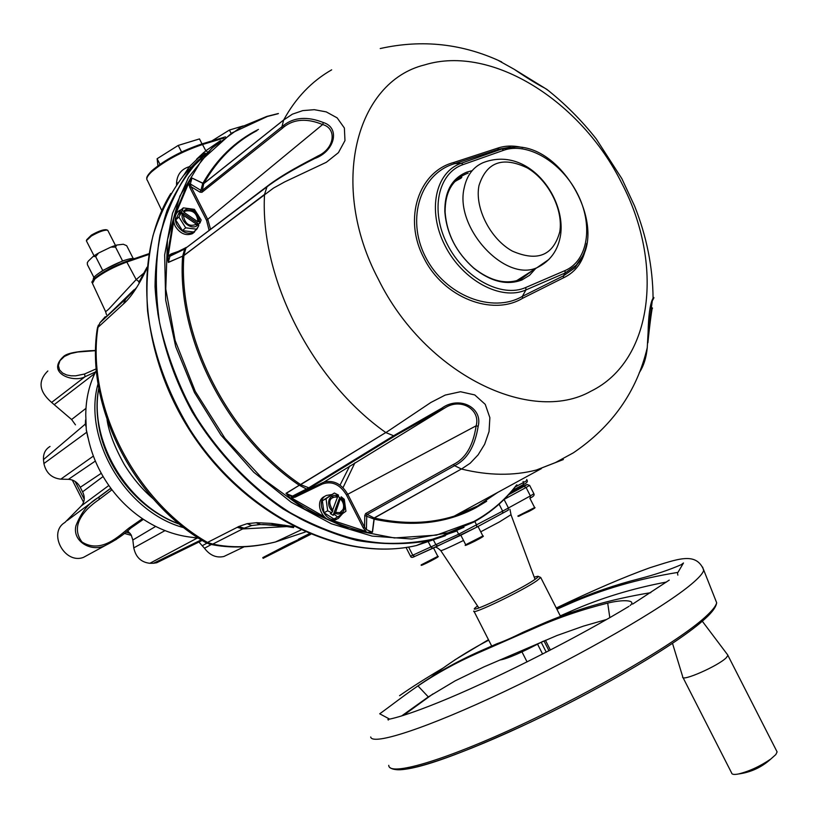 <?xml version="1.0" encoding="UTF-8"?>
<svg xmlns="http://www.w3.org/2000/svg" width="818" height="818" viewBox="0 0 818 818"><rect width="100%" height="100%" fill="white"/><g stroke="black" fill="none" stroke-linecap="round" stroke-linejoin="round"><path stroke-width="1.23" d="M153.089 498.694C142.312 489.542 132.7 478.121 124.254 464.45C114.632 447.078 108.896 432.211 107.066 419.849M176.535 184.745L176.576 182.772C177.189 174.418 181.453 169.05 189.367 166.667L205.819 150.778L220.533 140.614M108.947 308.907L136.187 279.572L126.821 262.036C113.498 266.985 102.833 272.66 94.837 279.05L92.454 283.396L105.41 311.229C105.287 311.995 106.463 311.229 108.947 308.907M335.779 508.101L336.362 509.236M293.151 497.692L287.568 494.123M185.308 250.226L184.234 250.605M205.41 153.211C189.653 169.132 176.882 188.14 167.117 210.246C159.336 233.836 155.308 259.316 155.042 286.658C157.434 328.437 170.205 371.73 192.179 411.863C215.932 451.055 247.353 484.512 282.916 508.857C307.149 523.336 331.74 533.847 356.658 540.391C381.331 544.573 404.89 544.757 427.354 540.954L456.28 531.168M285.871 526.424L293.601 527.61M273.815 524.982L259.95 524.573L251.76 525.524L244.122 528.183L238.6 526.567L247.128 523.663L256.791 522.702L271.596 523.408L293.938 526.669M280.492 525.688L273.631 524.952L271.596 523.408M284.746 525.166L285.656 526.393L262.66 524.502L277.343 525.33M134.07 289.725C117.219 306.198 99.571 323.611 105.236 316.74L100.011 322.691L125.696 299.04L136.575 287.588M139.213 281.791L136.187 279.572L144.091 272.915M203.57 152.69L196.944 158.856M146.913 268.355C138.835 285.451 131.023 297.302 123.498 303.928L125.696 299.04M100.011 322.691L97.966 327.384C85.91 404.798 134.868 500.943 207.496 542.436L237.24 527.324L242.782 528.929L286.873 526.577M244.122 528.183L212.772 544.093C231.617 548.193 252.476 547.498 275.359 542.007L305.247 532.048M123.498 303.928L97.966 327.384L97.168 329.306C85.471 406.679 133.6 501.199 205.799 542.62L207.496 542.436L212.772 544.093L209.94 544.205L205.86 542.651M209.132 544.031L209.94 544.205C230.103 548.541 251.913 547.804 275.38 542.007L300.83 530.044M237.24 527.324L238.6 526.567M176.576 182.772L177.813 182.925M190.798 167.629L183.549 175.563L189.367 166.667L190.798 167.629L198.662 159.786M445.329 535.718L416.403 545.534C342.987 562.733 244.838 515.933 189.745 429.143C166.964 391.321 152.905 351.955 147.577 311.055C145.87 284.531 147.669 259.378 152.997 235.604C160.216 213.028 170.4 193.007 183.549 175.563L182.68 176.627M207.138 151.657L205.819 150.778L202.506 144.53C181.872 151.514 164.909 160.614 151.606 171.831C147.25 175.993 145.87 178.886 147.444 180.512L161.79 210.594M227.915 554.563L223.897 556.485C216.381 558.142 209.909 555.402 204.48 548.244L198.907 542.027M223.897 556.485L244.153 546.802L242.251 546.894M155.665 526.424L132.833 540.003L133.774 547.876L165.011 530.606M132.833 540.003L131.136 534.87L127.608 530.729M116.473 539.328L105.921 545.156C92.403 552.702 72.096 542.078 75.9 525.882C81.156 512.221 88.886 502.63 99.07 497.129L110.788 488.274M88.569 554.594L83.477 557.365C64.571 564.665 47.546 532.702 64.898 522.477L81.381 505.841C84.775 501.833 85.164 497.17 82.567 491.843L103.099 476.536M101.258 473.295L80.256 487.324C77.628 482.364 73.702 479.696 68.456 479.317L95.338 461.055M82.567 491.843L80.256 487.324M93.375 456.086L60.788 479.164L68.456 479.317M87.966 437.732L86.299 430.125M60.788 479.164C51.626 478.101 46.002 472.886 43.906 463.54L86.34 432.507M85.9 426.331L85.358 424.061L43.477 459.614L43.906 463.54M85.358 424.061L85.563 419.982M43.477 459.614C43.16 453.683 45.348 449.297 50.021 446.464M75.471 424.859L71.606 419.511L51.616 402.436C38.957 391.433 37.7 380.953 47.843 370.983M95.583 371.904L85.113 376.669C73.968 383.223 45.205 373.12 63.651 356.413L63.651 356.413C67.127 353.1 77.782 351.116 95.634 350.472M51.616 402.436L85.113 376.669L84.53 374.02L96.268 368.826M95.624 350.656L77.7 352.016L70.767 353.55L64.407 356.444L59.97 360.687L58.375 365.513L59.53 369.859L62.567 373.028L66.616 374.951L71.115 375.81L75.696 375.82L84.53 374.02M131.064 527.907L143.273 519.42L141.759 519.154L142.802 518.919C130.992 510.974 120.635 501.148 111.739 489.461C100.481 474.45 92.792 458.09 88.681 440.391L86.279 429.624L85.767 415.104C85.829 398.591 89.377 383.662 96.391 370.329M110.931 488.377L111.309 490.289L99.07 499.542C89.377 506.035 68.047 523.387 81.974 541.986C101.524 554.348 119.96 534.952 129.132 527.927L141.759 519.154M111.739 489.461L111.309 490.289M99.07 497.129L99.07 499.542M83.477 557.365L105.931 545.156C115.379 540.442 123.661 534.778 130.757 528.152L129.132 527.927M198.59 538.132L190.103 537.089C173.692 534.982 157.925 528.929 142.802 518.919M198.068 538.132L193.856 537.682M197.046 538.172L149.858 563.295C141.115 562.303 135.747 557.17 133.774 547.876M149.858 563.295L153.498 563.254L201.289 539.86M160.4 560.943L156.729 562.743L153.498 563.254M211.811 140.952L229.429 130.042L243.161 125.931M229.429 130.042L230.952 133.037M86.688 239.746L91.391 235.114C98.078 231.32 102.996 229.521 106.135 229.715L107.393 230.124M107.925 230.635L107.444 230.134C104.019 229.919 98.661 231.893 91.35 236.034L86.34 240.727L94.05 255.809M131.606 258.58C121.943 259.5 94.632 273.693 93.416 278.406L93.109 280.001M97.649 274.122L102.731 270.492L122.567 260.911L127.741 259.347M134.551 258.58L131.637 258.57M133.191 258.457L126.698 245.707L123.313 244.245L116.657 245.063L115.512 247.067L122.567 260.911M115.512 247.067L110.859 247.108L98.569 253.028L95.665 256.627L93.221 256.371L88.344 261.095L87.301 262.69L87.403 264.654L93.958 277.517M95.665 256.627L102.731 270.492M570.667 602.304L567.723 604.471C601.394 589.533 638.132 578.837 677.969 572.375L683.48 562.978L681.097 564.747C668.858 570.054 654.911 574.717 639.267 578.745C615.075 584.901 592.212 592.764 570.667 602.304L556.547 608.551M389.613 719.104L379.716 713.797C388.386 707.611 406.505 693.592 417.978 685.934L428.315 696.916L401.546 716.006M538.08 576.301L540.718 577.477L536.986 580.647C522.62 590.821 470.462 615.862 473.857 611.015M650.78 592.672C610.831 599.154 573.991 609.829 540.248 624.717L523.101 632.253C512.191 637.662 503.489 641.476 497.017 643.715L480.391 651.016C456.229 661.69 434.01 674.308 413.724 688.868M477.538 605.974L475.35 607.682C465.963 615.514 519.542 590.238 534.624 579.645C537.641 577.59 538.755 576.455 537.968 576.261L534.205 577.119M542.978 641.322C521.792 652.56 507.344 658.817 499.634 660.095M727.539 654.717L727.897 655.361L726.415 657.58C718.858 665.688 681.128 682.273 682.662 676.885M776.66 751.026L777.1 751.885L775.842 754.544L770.842 759.002C760.198 766.272 749.411 771.272 738.47 773.981C734.124 774.81 731.834 774.472 731.619 772.949L682.969 677.488M540.248 624.717L537.089 627.048L477.078 653.388C455.892 662.733 436.199 673.582 417.978 685.934M666.506 582.027C632.304 588.469 600.504 598.173 571.107 611.128L560.289 615.882M567.723 604.471L556.905 609.257M537.089 627.048C559.226 617.304 582.764 609.328 607.692 603.111C622.488 599.42 637.038 599.86 630.105 605.524M609.819 617.631L607.692 603.111M428.315 696.916L455.135 680.862L483.959 666.885L556.925 635.535L583.531 626.097L606.639 619.461M454.644 660.116L447.691 664.85M488.469 639.696L454.563 660.054M432.937 693.92L403.325 715.453M488.704 640.167C467.804 650.985 448.55 663.357 430.933 677.273M201.76 190.788L283.785 125.246C294.265 117.138 307.466 116.238 323.396 122.557C340.503 127.751 334.828 151.432 314.593 158.569C293.008 169.49 276.934 179.07 266.371 187.302L185.921 248.007L183.866 255.431L273.519 188.068L284.746 181.872L326.341 162.281L338.427 152.649L344.971 140.594L344.378 128.017L337.169 117.884L326.239 111.882L314.327 109.684L302.772 110.604L292.394 114.172L283.641 120.021L203.733 183.651L201.954 192.302L200.062 192.189L191.105 186.76L207.854 219.623L210.492 229.112M283.641 120.093L281.913 126.851L282.159 128.436L201.954 192.302M461.424 468.99L374.307 518.039L372.487 532.252L365.891 532.262L366.096 531.414L363.212 527.845L364.531 527.17L366.331 529.543L372.323 532.242L374.133 517.978L461.424 468.99L454.563 465.687L366.771 514.706L366.433 528.857M365.891 532.262C340.288 526.301 315.216 515.043 290.676 498.499L285.973 493.336L300.482 484.542L286.096 493.459L293.498 496.495L323.928 482.129C333.601 479.808 341.556 483.857 347.773 494.287L364.531 527.17L364.787 515.524L373.898 519.031M264.459 194.5L183.856 255.605L168.365 262.445L167.22 256.136L168.109 256.218L168.344 262.292L182.68 256.187L184.663 249.05L170.062 256.167L168.16 256.044L171.156 253.897L171.944 254.531M174.193 216.208L187.874 182.823L192.056 178.068L203.784 183.61M456.004 530.176L443.837 535.166M378.305 279.153C328.672 185.257 355.81 81.718 424.654 64.898C491.966 44.111 581.516 101.657 621.67 183.058C664.073 263.57 653.377 360.748 590.964 391.188C530.892 425.278 424.961 374.225 378.305 279.153M256.944 130.635C234.797 142.322 217.097 159.929 203.846 183.457L283.713 119.929C295.727 97.925 311.719 81.227 331.679 69.827M183.927 255.38L183.897 255.564C177.69 336.985 227.905 435.565 300.533 484.522L385.789 432.538C312.016 380.513 259.807 278.038 264.531 194.541M385.789 432.538L300.707 484.624M461.424 469.082L470.186 463.223L478.101 454.869L484.645 444.256L489.041 431.618L489.87 417.681L485.238 404.358L474.757 394.93L460.493 391.73L445.207 395.084L430.871 402.476L385.799 432.65M563.367 459.542L536.404 470.013C513.387 475.964 488.448 475.647 461.608 469.062M293.059 495.841L308.233 488.111L395.114 434.879L441.792 408.192L442.415 409.051L396.566 434.941L309.644 488.141L295.134 495.923L295.094 497.201L291.147 497.753L324.051 516.649M385.973 432.65L394.613 436.147M586.312 245.584C583.541 261.279 575.913 272.036 563.449 277.834L522.528 298.325C492.528 316.546 443.376 297.793 423.816 257.854C402.906 218.518 418.918 171.78 453.346 162.598L497.385 148.232C505.217 145.553 513.714 145.359 522.896 147.659M535.596 268.57L529.563 275.308L521.956 279.961C506.925 285.635 490.892 281.729 473.847 268.253C456.199 252.486 446.516 233.57 444.818 211.514C444.665 191.279 452.057 178.13 466.966 172.087L471.475 170.829M468.141 173.181L466.822 173.62C452.201 179.571 444.961 192.455 445.115 212.281C446.781 233.897 456.26 252.425 473.55 267.875C490.258 281.075 505.974 284.909 520.708 279.357L532.191 270.748M173.682 221.453L168.109 256.218L170.072 255.656L168.344 262.292M209.071 230.175L206.545 220.318L189.796 187.455L188.631 183.314L190.318 184.05L190.001 184.694L188.672 183.15L175.982 213.324M187.874 182.823L188.672 183.15L191.954 178.201L190.318 184.05L191.105 186.76L189.796 187.455M647.897 342.752C649.41 326.883 652.427 304.265 652.467 308.376L651.077 309.94M510.892 147.056L498.97 149.173L454.696 163.641C421.055 173.212 405.564 218.161 425.472 256.872C445.084 295.84 492.508 313.856 522.344 296.382L525.902 289.94L525.79 287.486L565.013 270.594C588.254 260.717 593.52 224.838 577.385 193.59C561.588 162.22 527.59 141.708 503.683 150.267L463.141 164.571C437.947 172.987 429.91 210.655 447.354 244.439C464.419 278.376 501.802 298.294 525.79 287.486M266.688 186.678L185.921 248.007M314.593 158.569L314.439 157.905L294.265 168.774C283.008 175.185 273.969 181.044 267.138 186.34L264.562 194.347M290.676 498.499L291.147 497.753M336.668 505.728L337.139 507.15M364.787 515.524L365.626 513.581L374.133 517.978M365.626 513.581L453.387 464.471L454.563 465.687C467.047 459.665 474.91 446.536 478.172 426.29L476.137 425.81C480.698 410.401 462.119 397.671 445.8 407.374L323.928 482.129L445.8 407.374L396.423 435.002L395.114 434.879M453.387 464.471C465.585 458.581 473.172 445.698 476.137 425.81L346.454 494.962C340.002 484.409 332.006 480.749 322.456 483.98L295.094 497.201M299.388 485.279L307.312 489.45M300.635 484.655L309.644 488.141M441.792 408.192C459.338 395.391 483.049 407.599 478.172 426.29M267.302 186.279C277.599 178.252 293.304 168.805 314.398 157.946L317.926 156.003C335.012 148.262 336.883 128.211 322.619 124.551C307.118 118.17 294.245 118.937 284.02 126.851L282.159 128.436M536.352 82.935L515.708 70.297M498.08 60.307L514.164 69.274C527.119 78.047 537.324 84.336 544.788 88.119L548.479 90.624M652.294 300.809C654.195 297.629 654.451 296.76 653.071 298.181L652.498 299.265C649.921 305.083 648.459 316.096 648.101 332.302L647.253 347.701C646.292 357.824 643.623 366.167 639.236 372.742M192.056 178.068L202.844 183.344C216.668 158.999 235.206 141.023 258.457 129.418M190.901 184.295L200.911 190.369L202.7 183.457M171.903 254.551L184.5 248.365L171.903 254.551L170.625 255.277L170.819 255.87M184.479 248.355L184.663 249.05M184.5 248.365L186.228 247.425M189.081 185.492L190.277 185.236M200.911 190.369L200.062 192.189M323.396 122.557L322.619 124.551L206.545 220.318M184.408 211.842L183.539 211.259C186.33 208.334 189.878 208.171 194.193 210.747C198.242 213.866 199.94 217.598 199.285 221.944L198.426 221.361C197.711 212.925 193.539 209.336 185.911 210.604L183.907 212.281L197.915 221.79C197.21 213.355 193.038 209.776 185.41 211.034L184.756 211.473M183.539 211.259L182.128 210.829L183.304 207.854L194.418 209.336L201.146 219.981L200.001 222.966L199.285 221.944M183.079 215.103L196.719 224.357L196.31 224.797M197.915 221.79L198.426 221.361M183.304 207.854L180.072 210.696L175.676 219.919L182.445 230.604L193.559 231.995L196.831 229.224L185.696 227.813L178.907 217.087L180.911 213.386L183.191 214.408C184.745 224.244 189.418 227.414 197.22 223.927L198.089 224.51C193.406 231.392 179.827 222.23 182.322 213.815M200.001 222.966L198.733 224.04L180.87 211.923L182.128 210.829M198.089 224.51L198.805 225.523L196.831 229.224M185.696 227.813L182.445 230.604M178.907 217.087L175.676 219.919M180.911 213.386L179.653 214.49L180.87 211.923M198.733 224.04L198.345 224.868M332.537 511.536C328.989 508.009 327.854 504.062 329.133 499.696C331.014 495.718 334.102 494.45 338.417 495.892L338.09 496.751C329.204 496.863 327.456 501.506 332.865 510.677L331.75 512.804L327.67 510.79L326.045 498.745L322.374 500.728L323.989 512.743L333.959 518.97L337.65 517.037L334.521 514.542L335.625 512.405L339.828 512.661L343.744 508.888C344.859 505.084 343.887 501.618 340.84 498.489L340.278 498.786C343.315 501.915 344.286 505.391 343.171 509.195L340.595 512.385M332.466 497.099L337.527 497.058L332.527 510.35M335.462 512.845L340.278 498.786M335.063 512.702L335.625 512.405M340.84 498.489L341.157 497.63C348.897 503.878 343.949 517.273 335.308 513.275M341.157 497.63L341.167 496.782L344.276 499.297L345.932 511.26L337.65 517.037M334.521 514.542L333.079 515.289L330.319 513.561L331.75 512.804M327.67 510.79L323.989 512.743M326.045 498.745L334.368 493.029L322.374 500.728M334.368 493.029L338.427 495.043L338.417 495.892M337.527 497.058L338.09 496.751M333.079 515.289L339.736 497.548L338.161 496.557M559.778 231.791C553.265 255.533 537.477 261.975 512.405 251.126C490.381 239.081 474.471 207.874 478.99 185.543C486.546 162.066 502.62 156.166 527.191 167.864C548.459 180.216 563.51 209.756 559.778 231.791M525.033 275.318L520.115 279.439M454.982 181.443L461.117 178.13M177.322 212.199C173.242 215.471 172.526 220.103 175.164 226.095C179.95 233.559 185.686 236.095 192.383 233.692L194.52 232.015M181.156 209.745L179.439 210.471C174.909 213.631 174.009 218.386 176.749 224.725C181.535 232.2 187.281 234.735 193.989 232.332L198.079 226.923M324.644 496.403C313.12 501.27 323.028 524.144 334.899 520.043L336.576 519.358M331.454 494.614L326.443 495.432C314.91 500.299 324.838 523.203 336.709 519.103L338.202 518.52L342.486 513.755M339.94 499.675L339.245 498.857M336.689 496.628L336.137 496.27M337.752 505.524L337.21 504.297M333.713 513.602L335.339 513.193M508.704 494.624L523.377 486.69C527.048 484.685 527.242 484.44 523.96 485.953L523.356 485.217L514.42 489.409M523.96 485.953L511.025 492.017M537.579 644.206L542.6 654.052M546.26 652.181L541.209 642.273M549.001 650.76L543.97 640.893M157.935 165.757L157.117 158.723L178.222 145.42L199.48 138.917L202.015 143.907M157.117 158.723L159.97 164.316M203.794 154.704L196.586 159.203M204.009 152.301L203.958 154.551M178.222 145.42L181.565 151.984M263.14 558.305L262.782 557.62L288.56 544.215L310.165 534.154M298.478 539.154L309.194 533.745M298.682 539.553L263.948 557.058M310.666 534.359L263.14 558.316L298.836 539.86M263.928 557.007L264.275 557.702M72.27 480.023L83.579 502.324M124.336 533.397L131.422 535.401M75.082 481.413L84.244 499.287M125.952 532.089L130.195 533.408M343.018 487.681L354.889 462.824M349.715 466.004L340.022 485.125M98.845 388.366C88.548 440.667 127.24 505.626 179.203 523.909M430.922 540.115L423.847 542.416M260.472 524.553L256.791 522.702M259.95 524.573L256.208 522.722M251.76 525.524L247.128 523.663M126.177 261.484L148.845 253.703L126.095 261.484M184.715 252.373L183.631 252.752M95.195 277.916C102.894 271.77 113.14 266.32 125.941 261.555L126.821 262.036L148.702 254.521M183.273 254.05L184.357 253.672M139.909 280.584L138.59 281.484M151.964 170.696C164.919 159.755 181.453 150.88 201.565 144.08L202.506 144.53L223.733 138.119M201.882 143.978L225.379 136.903M306.075 491.884L306.995 490.207M307.415 489.389L308.1 488.049M512.262 490.575L523.172 484.696L523.561 482.456L527.119 480.35M515.238 486.935L523.561 482.456L523.08 481.454M169.51 519.911C130.44 502.109 99.888 457.773 97.577 414.9M202.383 545.667L206.893 543.203M211.33 544.512L204.48 548.244M67.28 520.483L110.788 488.193M108.845 485.483L81.381 505.841M71.606 419.511L85.972 408.356M94.827 373.437L54.407 404.491M183.968 527.722C126.473 512.692 82.373 439.164 98.058 383.734M702.652 567.14L703.654 570.524C702.734 573.53 698.674 578.06 691.486 584.093C664.144 607.293 582.365 654.676 504.747 691.394C427.016 728.225 372.139 745.934 370.697 736.977M388.754 765.331C388.703 776.63 442.323 761.476 519.573 725.556C596.711 689.758 678.47 641.557 705.136 617.15C712.069 610.882 715.914 606.087 716.68 602.774L714.993 598.582M704.298 619.441C679.38 642.212 607.201 685.494 534.696 720.177C462.129 754.953 404.317 774.165 393.591 768.94M480.391 651.016L477.078 653.388M571.107 611.128L567.416 613.889M534.624 507.518L534.624 507.569C535.943 507.436 534.134 508.663 529.205 511.27L518.121 516.311M517.855 516.046L534.624 507.569L529.87 498.254M534.379 508.285L518.714 516.301M460.861 535.228L465.708 544.737L482.876 535.995M482.651 536.772L466.577 545.033M421.198 564.88L437.814 556.373M437.599 557.14L422.037 565.146M284.02 126.851L283.785 125.246M278.12 113.722L267.435 116.453L231.658 133.068L201.811 159.919L179.868 196.075L167.475 239.868L165.757 288.979L175.154 340.544L195.277 391.372L224.94 438.274L262.22 478.336L304.685 509.225L349.654 529.348L394.409 537.958L436.495 535.115L473.826 521.526C490.657 512.324 504.9 500.146 516.567 484.992M486.679 501.25L475.687 507.855C446.168 523.53 412.241 527.283 373.908 519.123M299.173 485.197C226.668 436.147 176.565 337.773 182.608 256.382M167.22 256.136L173.774 217.67M500.279 503.07L489.348 512.129L475.401 521.189L448.305 532.784L411.669 539.011L372.108 536.097L331.31 523.755L291.188 502.211L253.733 472.201L220.901 435.023L194.428 392.476L175.717 346.709L165.665 300.053L164.653 254.868L172.506 213.334L188.569 177.332L211.78 148.283L240.809 127.179L266.729 116.463M215.748 144.643L190.655 169.06C176.606 188.835 166.248 211.637 159.571 237.455C155.267 264.603 155.267 293.1 159.592 322.936C166.412 352.957 177.281 382.18 192.199 410.626C217.118 451.945 250.523 486.894 288.273 511.587C313.969 526.086 339.889 536.158 366.024 541.792C391.771 544.819 416.086 543.479 438.98 537.774L463.99 527.313M396.566 434.941L309.501 488.203M374.307 518.039C403.059 524.44 429.685 523.817 454.164 516.158L476.219 506.935L497.722 492.416M463.141 164.571L461.332 163.242L501.884 148.978L515.749 146.913C565.504 146.166 609.758 232.66 576.261 265.196L565.105 273.007L565.013 270.594M522.528 298.325L522.344 296.382L563.52 275.799L565.105 273.007L525.902 289.94C501.189 301.116 462.61 280.615 444.992 245.604C427.006 210.758 435.34 171.903 461.332 163.242L454.696 163.641L453.346 162.598M503.683 150.267L501.884 148.978L498.97 149.173L497.385 148.232M586.772 243.365C585.105 252.189 581.598 259.47 576.261 265.196L582.283 256.586M563.449 277.834L563.52 275.799L574.921 267.803L582.314 256.627M332.405 520.381L366.096 531.414M363.212 527.845L346.454 494.962M322.456 483.98L322.466 482.743L295.094 495.953M518.745 280.114L518.479 279.5M171.156 253.897L178.181 251.463M184.326 250.236L185.41 249.858L184.336 250.216M548.96 259.408L536.853 267.762C504.798 282.343 454.327 227.578 464.215 187.782C466.873 175.4 473.162 167.025 483.08 162.67C527.559 145.41 565.627 196.576 560.688 234.306C558.336 250.093 550.402 261.249 536.853 267.762L516.424 280.819M526.761 274.214L519.123 279.981M454.624 181.79L461.853 177.332L454.839 181.565M510.974 514.706L499.42 521.925L480.739 531.802M463.53 540.463C448.417 547.855 440.81 551.209 440.708 550.534C437.896 548.029 436.045 546.935 435.166 547.232L435.145 547.232M408.346 547.109L406.168 547.457M508.632 494.706L523.99 486.393C527.937 484.236 528.152 483.97 524.614 485.606L523.939 485.923M406.311 547.958L410.534 556.23L458.632 534.226L502.641 511.117L499.092 504.154M476.587 527.262L502.641 513.203L502.641 511.117L508.428 507.978L504.082 499.44M529.624 485.36L526.086 487.487L530.381 495.912L508.428 507.978L508.285 510.115L476.669 527.201L476.659 525.105L474.818 521.516M433.714 540.514L435.933 544.86L437.804 545.984L476.669 527.201L460.524 535.371L458.632 534.226L456.925 530.872M437.906 545.954L432.967 548.203L431.004 547.13L428.53 542.273M460.626 535.33L414.777 556.424L412.834 555.381L408.601 547.068M525.504 485.503L524.982 485.483M504.123 499.399L526.086 487.487L523.99 486.393M527.14 484.532L529.645 485.411L533.919 493.796C534.675 495.135 533.448 496.546 530.228 498.029L530.381 495.912L533.888 493.735M502.549 513.264L508.172 510.207M410.554 556.291C410.984 557.682 412.395 557.723 414.777 556.424L433.1 548.162M414.9 556.383L413.07 557.109M265.881 556.087L266.208 556.71M146.811 178.733C146.289 177.363 147.894 174.755 151.616 170.931M92.158 282.496C91.309 282.527 92.219 281.075 94.878 278.151M95.072 277.967C102.833 271.781 113.14 266.3 126.003 261.515M106.504 314.695L105.563 311.515M184.919 251.647L183.753 252.302M151.8 170.757C164.847 159.766 181.463 150.849 201.657 144.009M147.025 267.2L138.876 282.363M97.322 328.253L98.385 325.114M201.77 143.978L225.461 136.841M170.798 193.467C131.228 257.363 140.798 361.955 197.077 441.27C253.171 520.718 345.646 561.997 416.403 545.534L427.354 540.954M98.794 388.09C88.139 440.718 127.097 506.117 179.561 524.205M526.71 479.481L527.15 480.401C527.886 481.72 526.628 483.101 523.377 484.553L512.303 490.534M196.115 538.029L198.017 538.132M202.189 540.422L156.729 562.743M107.751 230.308L115.461 245.431M97.7 253.529L93.692 256.044M116.207 245.196L111.729 246.76M556.271 608.009C592.406 590.647 623.561 577.242 649.737 567.794C677.601 559.144 695.269 551.7 703.316 569.021L716.68 602.774C716.098 606.976 712.233 612.293 705.085 618.745C679.206 642.651 604.001 687.345 529.829 722.509C455.053 757.192 400.227 776.803 389.675 767.345M443.468 667.836C426.423 677.856 411.791 687.13 399.573 695.678M669.247 580.105L632.611 604.113M628.94 606.353C580.299 635.893 502.927 675.433 449.041 698.102C391.556 722.182 385.595 718.511 388.427 720.014M474.051 611.404L491.7 646.046M672.508 643.377L682.693 676.66M677.519 573.295L677.856 575.126M738.47 773.981C750.832 772.345 761.619 767.345 770.842 759.002M727.897 655.361L777.1 751.885M702.304 621.22L727.887 655.167M540.718 577.477L560.555 616.414M478.029 526.485L482.906 536.046C484.655 535.78 481.914 537.518 474.685 541.24C466.751 545.146 463.765 546.332 465.728 544.788M433.53 547.968L437.845 556.424C439.389 556.22 437.057 557.723 430.861 560.954C423.56 564.686 420.37 566.036 421.29 565.013M188.426 171.933C175.788 190.512 166.299 211.647 159.95 235.318C155.604 260.134 154.909 286.198 157.854 313.499C165.164 355.482 181.238 395.309 206.085 432.988C232.741 469.287 264.05 497.825 300.032 518.602C347.732 543.469 397.374 549.604 438.98 537.774L448.305 532.784L473.479 522.232C490.626 512.794 505.095 500.33 516.884 484.818M536.404 470.013L555.514 462.548L573.367 452.824C612.242 426.475 636.874 391.433 647.253 347.701M541.404 468.602L454.164 516.158L479.379 505.217M445.115 212.281L444.818 211.514M307.302 489.44L294.92 496.025M514.164 69.274L544.788 88.119M380.227 48.548C422.252 39.172 462.753 43.64 501.71 61.943M653.071 298.181C652.795 267.026 646.629 236.3 634.574 205.983L621.844 178.621L596.24 138.927C581.516 120.236 564.911 103.61 546.414 89.029M652.498 299.265L648.101 332.302M266.954 116.391L278.396 113.508M317.926 156.003L314.439 157.905M192.383 233.692L193.989 232.332M334.899 520.043L336.709 519.103M535.044 579.359L511.076 514.941L509.921 509.236M478.857 607.948L440.81 550.688M521.976 651.905L527.068 661.905M545.422 640.269L550.402 650.034"/></g></svg>
